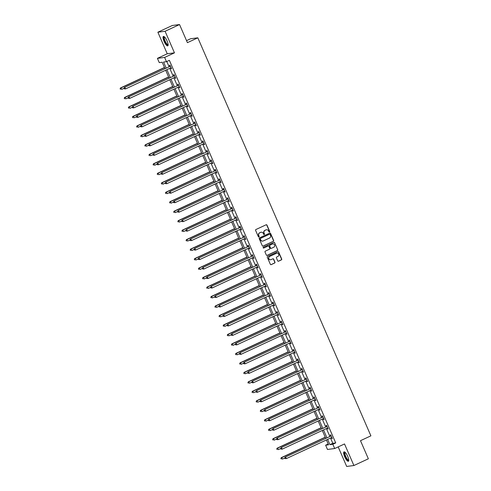 <?xml version="1.0" encoding="UTF-8"?>
<svg xmlns="http://www.w3.org/2000/svg" width="491" height="491" viewBox="0 0 491 491"><rect width="100%" height="100%" fill="white"/><g stroke="black" fill="none" stroke-linecap="round" stroke-linejoin="round"><path stroke-width="0.74" d="M269.51 232.047A0.454 0.436 82.7 0 0 269.725 231.445L266.969 225.111A0.651 0.626 82.7 0 0 266.14 224.78L255.921 229.53A0.651 0.626 82.7 0 0 255.615 230.396L258.37 236.73A0.454 0.436 82.7 0 0 258.947 236.963A0.454 0.436 82.7 0 0 259.162 236.361L258.806 235.539A2.087 1.995 82.7 0 1 259.794 232.789L260.647 232.39A2.087 1.995 82.7 0 1 263.293 233.452L263.649 234.275A0.454 0.436 82.7 0 0 264.226 234.508A0.454 0.436 82.7 0 0 264.446 233.906L264.09 233.084A2.087 1.995 82.7 0 1 265.072 230.328L265.926 229.935A2.087 1.995 82.7 0 1 268.571 230.997L268.927 231.82A0.454 0.436 82.7 0 0 269.51 232.047M269.283 232.083A0.454 0.436 82.7 0 0 269.528 231.47L266.773 225.136A0.651 0.626 82.7 0 0 266.22 224.749M258.726 237A0.454 0.436 82.7 0 0 258.972 236.386L258.806 235.539M264.005 234.545A0.454 0.436 82.7 0 0 264.25 233.931L264.09 233.084M347.714 456.372A5.186 1.467 -115 0 0 344.007 451.867A5.186 1.467 -115 0 0 344.676 456.765A5.186 1.467 -115 0 0 348.383 461.27A5.186 1.467 -115 0 0 347.714 456.372M167.093 40.968A5.186 1.467 -115 0 0 163.38 36.457A5.186 1.467 -115 0 0 164.049 41.354A5.186 1.467 -115 0 0 167.762 45.866A5.186 1.467 -115 0 0 167.093 40.968M277.71 260.881A0.651 0.626 82.7 0 0 278.538 261.212L281.404 259.88A0.651 0.626 82.7 0 0 281.711 259.021L278.655 251.981A0.651 0.626 82.7 0 0 277.826 251.65L267.607 256.406A0.651 0.626 82.7 0 0 267.3 257.266L270.357 264.305A0.651 0.626 82.7 0 0 271.185 264.637L274.647 263.023A0.651 0.626 82.7 0 0 274.96 262.163L273.647 259.15A0.651 0.626 82.7 0 0 272.818 258.818L271.106 259.616A1.749 1.669 82.7 0 1 268.804 258.487A1.749 1.669 82.7 0 1 269.712 256.425L276.445 253.295A1.749 1.669 82.7 0 1 278.741 254.424A1.749 1.669 82.7 0 1 277.832 256.486L276.709 257.008A0.651 0.626 82.7 0 0 276.402 257.867L277.71 260.881M330.517 438.046L332.806 443.305L335.727 442.925L332.837 444.275L334.69 448.529L327.472 449.455L325.619 445.202L328.547 444.821L326.429 439.948M179.54 24.55L165.086 31.277L157.869 32.203L172.323 25.477L179.54 24.55L187.415 42.656L197.83 37.813L370.895 435.842L360.486 440.685L368.36 458.797L353.901 465.523L344.516 443.95L334.69 448.529M157.869 32.203L167.247 53.777L174.465 52.85L165.086 31.277M174.465 52.85L164.632 57.429L166.48 61.682L163.558 62.056L166.148 68.028M335.727 442.925L169.377 60.338L166.48 61.682M273.34 241.327A0.651 0.626 82.7 0 0 273.647 240.467L270.584 233.428A0.651 0.626 82.7 0 0 269.762 233.096L259.543 237.853A0.651 0.626 82.7 0 0 259.23 238.712L262.292 245.752A0.651 0.626 82.7 0 0 263.121 246.083L273.143 241.357A0.651 0.626 82.7 0 0 273.45 240.492L270.394 233.458A0.651 0.626 82.7 0 0 269.841 233.065M274.616 242.707L277.679 249.741A0.651 0.626 82.7 0 1 277.372 250.606L267.153 255.363A0.651 0.626 82.7 0 1 266.325 255.025L265.017 252.018A0.651 0.626 82.7 0 1 265.324 251.153L269.467 249.225A0.651 0.626 82.7 0 0 269.774 248.366L268.908 246.365A0.651 0.626 82.7 0 0 268.08 246.034L263.765 248.041A0.454 0.436 82.7 0 1 263.164 247.746A0.454 0.436 82.7 0 1 263.403 247.206L273.794 242.376A0.651 0.626 82.7 0 1 274.616 242.707L277.679 249.741M338.182 446.902L346.683 466.45L353.901 465.523M197.83 37.813L190.612 38.74L186.537 40.636M166.805 61.535L169.045 66.678M169.763 68.335L173.163 76.16M173.888 77.817L177.288 85.643M178.006 87.294L181.406 95.119M182.13 96.776L185.53 104.601M186.249 106.252L189.655 114.078M190.373 115.735L193.773 123.56M194.497 125.217L197.898 133.036M198.616 134.694L202.016 142.519M202.74 144.176L206.14 151.995M206.858 153.652L210.265 161.478M210.983 163.135L214.383 170.96M215.101 172.611L218.507 180.436M219.225 182.093L222.626 189.919M223.35 191.57L226.75 199.395M227.468 201.052L230.874 208.878M231.592 210.535L234.993 218.354M235.711 220.011L239.117 227.836M239.835 229.493L243.235 237.313M243.959 238.97L247.36 246.795M248.078 248.452L251.478 256.277M252.202 257.928L255.602 265.754M256.32 267.411L259.727 275.236M260.445 276.887L263.845 284.712M264.569 286.37L267.969 294.195M268.687 295.852L272.088 303.671M272.812 305.328L276.212 313.154M276.93 314.811L280.336 322.63M281.055 324.287L284.455 332.112M285.179 333.77L288.579 341.595M289.297 343.246L292.697 351.071M293.422 352.728L296.822 360.554M297.54 362.205L300.946 370.03M301.664 371.687L305.064 379.512M305.783 381.169L309.189 388.989M309.907 390.646L313.307 398.471M314.031 400.128L317.432 407.947M318.15 409.604L321.556 417.43M322.274 419.087L325.674 426.912M326.392 428.563L329.799 436.389M170.659 67.918L171.064 68.844L171.555 68.783L169.966 65.137L169.481 65.199L169.911 66.181M174.784 77.4L175.189 78.327L175.674 78.259L174.09 74.614L173.599 74.675L174.029 75.663M178.908 86.876L179.307 87.803L179.798 87.742L178.208 84.096L177.724 84.157L178.153 85.139M183.026 96.359L183.431 97.286L183.916 97.218L182.333 93.572L181.848 93.64L182.271 94.622M187.151 105.835L187.55 106.762L188.041 106.7L186.457 103.055L185.966 103.116L186.396 104.098M191.269 115.317L191.674 116.244L192.165 116.183L190.576 112.537L190.091 112.599L190.514 113.581M195.393 124.794L195.799 125.721L196.283 125.659L194.7 122.014L194.209 122.075L194.639 123.063M199.518 134.276L199.917 135.203L200.408 135.142L198.818 131.496L198.333 131.557L198.763 132.539M203.636 143.753L204.041 144.679L204.526 144.618L202.943 140.972L202.458 141.034L202.881 142.022M207.761 153.235L208.159 154.162L208.65 154.1L207.067 150.455L206.576 150.516L207.006 151.498M211.879 162.717L212.284 163.644L212.775 163.577L211.185 159.931L210.7 159.992L211.124 160.98M216.003 172.194L216.408 173.12L216.893 173.059L215.31 169.413L214.819 169.475L215.248 170.457M220.128 181.676L220.527 182.603L221.018 182.535L219.428 178.89L218.943 178.957L219.373 179.939M224.246 191.152L224.651 192.079L225.136 192.018L223.552 188.372L223.067 188.434L223.491 189.416M228.37 200.635L228.769 201.562L229.26 201.5L227.677 197.855L227.186 197.916L227.615 198.898M232.489 210.111L232.894 211.038L233.378 210.977L231.795 207.331L231.31 207.392L231.734 208.38M236.613 219.594L237.018 220.52L237.503 220.459L235.919 216.813L235.428 216.875L235.858 217.857M240.737 229.07L241.136 229.997L241.627 229.935L240.038 226.29L239.553 226.351L239.982 227.339M244.856 238.552L245.261 239.479L245.745 239.418L244.162 235.772L243.671 235.833L244.101 236.815M248.98 248.035L249.379 248.962L249.87 248.894L248.286 245.248L247.795 245.316L248.225 246.298M253.098 257.511L253.503 258.438L253.988 258.376L252.405 254.731L251.92 254.792L252.343 255.774M257.223 266.994L257.628 267.92L258.113 267.853L256.529 264.207L256.038 264.275L256.468 265.257M261.347 276.47L261.746 277.397L262.237 277.335L260.647 273.69L260.162 273.751L260.592 274.733M265.465 285.952L265.87 286.879L266.355 286.818L264.772 283.172L264.281 283.233L264.71 284.215M269.59 295.429L269.989 296.355L270.48 296.294L268.896 292.648L268.405 292.71L268.835 293.698M273.708 304.911L274.113 305.838L274.598 305.776L273.014 302.131L272.53 302.192L272.953 303.174M277.832 314.387L278.237 315.314L278.722 315.253L277.139 311.607L276.648 311.668L277.077 312.657M281.951 323.87L282.356 324.797L282.847 324.735L281.257 321.089L280.772 321.151L281.202 322.133M286.075 333.352L286.48 334.279L286.965 334.211L285.381 330.566L284.89 330.633L285.32 331.615M290.199 342.828L290.598 343.755L291.089 343.694L289.5 340.048L289.015 340.11L289.445 341.092M294.318 352.311L294.723 353.238L295.208 353.17L293.624 349.524L293.139 349.592L293.563 350.574M298.442 361.787L298.841 362.714L299.332 362.653L297.749 359.007L297.258 359.068L297.687 360.05M302.56 371.27L302.965 372.196L303.456 372.135L301.867 368.489L301.382 368.551L301.805 369.533M306.685 380.746L307.09 381.673L307.575 381.611L305.991 377.966L305.5 378.027L305.93 379.015M310.809 390.228L311.208 391.155L311.699 391.094L310.109 387.448L309.625 387.509L310.054 388.491M314.927 399.705L315.332 400.631L315.817 400.57L314.234 396.924L313.749 396.986L314.172 397.974M319.052 409.187L319.451 410.114L319.942 410.053L318.358 406.407L317.867 406.468L318.297 407.45M323.17 418.67L323.575 419.596L324.066 419.529L322.477 415.883L321.992 415.951L322.415 416.933M327.294 428.146L327.7 429.073L328.184 429.011L326.601 425.366L326.11 425.427L326.54 426.409M331.419 437.628L331.818 438.555L332.309 438.494L330.719 434.842L330.234 434.909L330.664 435.891M328.191 444.005L325.619 445.202M164.951 68.587L162.19 62.234L159.262 62.609L157.415 58.355L164.632 57.429M167.247 53.777L157.415 58.355M327.626 439.39L329.909 444.65L332.837 444.275M166.872 69.679L170.273 77.504M170.991 79.161L174.397 86.987M175.115 88.644L178.515 96.463M179.24 98.12L182.64 105.946M183.358 107.603L186.758 115.422M187.482 117.079L190.882 124.904M191.6 126.561L195.007 134.387M195.725 136.038L199.125 143.863M199.849 145.52L203.249 153.345M203.968 154.996L207.368 162.822M208.092 164.479L211.492 172.304M212.21 173.961L215.617 181.78M216.335 183.438L219.735 191.263M220.453 192.92L223.859 200.739M224.577 202.396L227.977 210.222M228.702 211.879L232.102 219.704M232.82 221.355L236.226 229.18M236.944 230.838L240.345 238.663M241.063 240.314L244.469 248.139M245.187 249.796L248.587 257.622M249.311 259.279L252.712 267.098M253.43 268.755L256.836 276.58M257.554 278.237L260.954 286.057M261.672 287.714L265.079 295.539M265.797 297.196L269.197 305.021M269.921 306.672L273.321 314.498M274.039 316.155L277.44 323.98M278.164 325.637L281.564 333.457M282.282 335.114L285.688 342.939M286.406 344.596L289.807 352.415M290.531 354.072L293.931 361.898M294.649 363.555L298.049 371.374M298.774 373.031L302.174 380.856M302.892 382.514L306.298 390.339M307.016 391.99L310.416 399.815M311.141 401.472L314.541 409.298M315.259 410.955L318.659 418.774M319.383 420.431L322.783 428.256M323.501 429.913L326.908 437.733M325.705 438.291L322.305 430.472M321.587 428.815L318.18 420.99M317.462 419.332L314.062 411.507M313.338 409.856L309.938 402.031M309.22 400.374L305.819 392.548M305.095 390.897L301.695 383.072M300.977 381.415L297.571 373.59M296.852 371.933L293.452 364.113M292.728 362.456L289.328 354.631M288.61 352.974L285.21 345.155M284.485 343.497L281.085 335.672M280.367 334.015L276.961 326.19M276.243 324.539L272.843 316.713M272.124 315.056L268.718 307.231M268 305.58L264.6 297.755M263.876 296.098L260.476 288.272M259.757 286.615L256.351 278.796M255.633 277.139L252.233 269.314M251.515 267.656L248.108 259.837M247.39 258.18L243.99 250.355M243.266 248.698L239.866 240.872M239.148 239.221L235.741 231.396M235.023 229.739L231.623 221.914M230.905 220.263L227.499 212.437M226.781 210.78L223.38 202.955M222.656 201.298L219.256 193.479M218.538 191.821L215.138 183.996M214.414 182.339L211.013 174.52M210.295 172.863L206.889 165.037M206.171 163.38L202.771 155.555M202.047 153.904L198.646 146.079M197.928 144.422L194.528 136.596M193.804 134.945L190.404 127.12M189.686 125.463L186.279 117.637M185.561 115.98L182.161 108.161M181.437 106.504L178.037 98.679M177.319 97.022L173.918 89.202M173.194 87.545L169.794 79.72M169.076 78.063L165.67 70.238M332.806 443.305L329.909 444.65M171.064 68.844L171.494 68.648M175.189 78.327L175.612 78.124M179.307 87.803L179.737 87.607M183.431 97.286L183.861 97.083M187.55 106.762L187.979 106.565M191.674 116.244L192.104 116.042M195.799 125.721L196.222 125.524M199.917 135.203L200.346 135M204.041 144.679L204.471 144.483M208.159 154.162L208.589 153.965M212.284 163.644L212.713 163.442M216.408 173.12L216.832 172.924M220.527 182.603L220.956 182.4M224.651 192.079L225.081 191.883M228.769 201.562L229.199 201.359M232.894 211.038L233.323 210.842M237.018 220.52L237.441 220.318M241.136 229.997L241.566 229.8M245.261 239.479L245.69 239.283M249.379 248.962L249.809 248.759M253.503 258.438L253.933 258.241M257.628 267.92L258.051 267.718M261.746 277.397L262.176 277.2M265.87 286.879L266.3 286.676M269.989 296.355L270.418 296.159M274.113 305.838L274.543 305.635M278.237 315.314L278.661 315.118M282.356 324.797L282.785 324.6M286.48 334.279L286.904 334.076M290.598 343.755L291.028 343.559M294.723 353.238L295.152 353.035M298.841 362.714L299.271 362.518M302.965 372.196L303.395 371.994M307.09 381.673L307.513 381.476M311.208 391.155L311.638 390.953M315.332 400.631L315.762 400.435M319.451 410.114L319.88 409.917M323.575 419.596L324.005 419.394M327.7 429.073L328.123 428.876M331.818 438.555L332.247 438.353M266.392 229.788A2.087 1.995 82.7 0 0 265.729 229.96L265.926 229.935M263.894 233.108A2.087 1.995 82.7 0 1 264.882 230.353L265.729 229.96M261.114 232.243A2.087 1.995 82.7 0 0 260.451 232.415L260.647 232.39M258.616 235.563A2.087 1.995 82.7 0 1 259.598 232.814L260.451 232.415M262.845 246.138A0.651 0.626 82.7 0 0 262.924 246.108L273.143 241.357M270.075 234.459A0.454 0.436 82.7 0 0 269.498 234.225L260.531 238.399A0.454 0.436 82.7 0 0 260.31 239L260.69 239.866A2.087 1.995 82.7 0 0 263.336 240.928L269.467 238.074A2.087 1.995 82.7 0 0 270.455 235.324L270.075 234.459M262.673 241.099A2.087 1.995 82.7 0 1 260.494 239.89L260.12 239.025A0.454 0.436 82.7 0 1 260.334 238.423L269.301 234.25M266.877 255.418A0.651 0.626 82.7 0 0 266.957 255.388L277.176 250.631A0.651 0.626 82.7 0 0 277.483 249.772M268.16 246.003A0.651 0.626 82.7 0 0 267.883 246.059L263.765 248.041M273.769 247.225A1.749 1.669 82.7 0 0 272.855 243.898A1.749 1.669 82.7 0 0 272.382 244.033L270.013 245.138A0.651 0.626 82.7 0 0 269.7 245.997L270.572 247.998A0.651 0.626 82.7 0 0 271.4 248.329L273.769 247.225M272.757 243.91A1.749 1.669 82.7 0 0 272.186 244.058L272.382 244.033M271.124 248.385A0.651 0.626 82.7 0 1 270.375 248.023L269.51 246.022A0.651 0.626 82.7 0 1 269.817 245.162L272.186 244.058M274.426 242.732A0.651 0.626 82.7 0 0 273.874 242.345M276.82 253.172A1.749 1.669 82.7 0 0 276.249 253.319L276.445 253.295M270.535 259.764A1.749 1.669 82.7 0 1 269.522 256.449L276.249 253.319M270.909 264.692A0.651 0.626 82.7 0 0 270.989 264.661L274.451 263.047A0.651 0.626 82.7 0 0 274.764 262.188L273.45 259.174A0.651 0.626 82.7 0 0 272.898 258.788M278.262 261.267A0.651 0.626 82.7 0 0 278.342 261.237L281.208 259.905A0.651 0.626 82.7 0 0 281.515 259.045L278.458 252.006A0.651 0.626 82.7 0 0 277.906 251.619M164.479 67.488L120.516 87.95L121.001 87.889L121.664 89.411L124.039 88.306M164.534 67.629L121.001 87.889L120.105 88.736L120.565 89.319L120.301 88.711M120.105 88.736L120.516 87.95M170.131 66.34L124.413 87.453L170.131 66.34A0.663 0.638 82.7 0 0 170.328 66.193L170.395 66.119M124.205 88.214L124.904 87.386L125.561 88.908L124.272 88.846L124.205 88.214L124.272 88.846M171.126 67.801L171.028 67.801A0.663 0.638 82.7 0 0 170.788 67.856L125.561 88.908L124.469 88.822M169.641 66.402A0.663 0.638 82.7 0 0 169.837 66.254L170.254 65.8M171.144 67.844L170.794 67.856M124.413 87.453L124.008 88.239M168.131 44.804A4.487 1.27 65 0 1 165.547 42.76A4.487 1.27 65 0 1 163.828 37.476A4.487 1.27 65 0 1 164.436 36.856M164.614 37.028A4.155 1.178 -115 0 0 164.571 37.046A4.155 1.178 -115 0 0 164.282 37.598A4.155 1.178 -115 0 0 165.657 42.109A4.155 1.178 -115 0 0 168.075 44.583A4.155 1.178 -115 0 0 168.118 44.558M163.681 36.426A5.155 1.461 -115 0 0 163.503 36.966A5.155 1.461 -115 0 0 165.025 42.201A5.155 1.461 -115 0 0 167.977 45.657M348.757 460.208A4.487 1.27 65 0 1 345.339 456.52A4.487 1.27 65 0 1 345.056 452.26M345.241 452.432A4.155 1.178 -115 0 0 345.191 452.45A4.155 1.178 -115 0 0 345.725 456.372A4.155 1.178 -115 0 0 348.702 459.987A4.155 1.178 -115 0 0 348.745 459.963M344.301 451.83A5.155 1.461 -115 0 0 345.148 456.544A5.155 1.461 -115 0 0 348.598 461.061M168.597 76.97L124.634 97.433L125.125 97.371L125.782 98.887L128.157 97.783M168.659 77.105L125.125 97.371L124.229 98.218L124.689 98.801L124.426 98.194M124.229 98.218L124.634 97.433M172.722 86.453L128.759 106.909L129.243 106.848L129.906 108.37L132.282 107.265M172.783 86.588L129.243 106.848L128.347 107.701L128.808 108.284L128.544 107.676M128.347 107.701L128.759 106.909M174.25 75.817L128.538 96.93L174.25 75.817A0.663 0.638 82.7 0 0 174.446 75.675L174.52 75.602M128.323 97.691L129.023 96.868L129.685 98.39L128.397 98.323L128.323 97.691L128.397 98.323M175.244 77.277L175.146 77.283A0.663 0.638 82.7 0 0 174.913 77.339L129.685 98.39L128.587 98.298M173.765 75.884A0.663 0.638 82.7 0 0 173.961 75.737L174.379 75.283M175.269 77.32L174.919 77.332M128.538 96.93L128.126 97.715M178.374 85.299L132.656 106.412L178.374 85.299A0.663 0.638 82.7 0 0 178.571 85.152L178.638 85.078M132.447 107.173L133.147 106.351L133.81 107.867L132.515 107.805L132.447 107.173L132.515 107.805M179.368 86.76L179.27 86.76A0.663 0.638 82.7 0 0 179.031 86.815L133.81 107.867L132.711 107.781M177.883 85.36A0.663 0.638 82.7 0 0 178.08 85.219L178.503 84.759M179.387 86.803L179.043 86.815M132.656 106.412L132.251 107.198M176.84 95.929L132.877 116.392L133.368 116.33L134.025 117.846L136.4 116.741M176.901 96.064L133.368 116.33L132.472 117.177L132.932 117.76L132.668 117.153M132.472 117.177L132.877 116.392M180.964 105.412L137.001 125.874L137.486 125.806L138.149 127.329L140.524 126.224M181.026 105.547L137.486 125.806L136.596 126.66L137.05 127.243L136.786 126.635M136.596 126.66L137.001 125.874M185.089 114.888L141.126 135.35L141.611 135.289L142.273 136.805L144.642 135.7M185.144 115.023L141.611 135.289L140.714 136.136L141.175 136.719L140.911 136.111M140.714 136.136L141.126 135.35M182.492 94.775L136.78 115.888L182.492 94.775A0.663 0.638 82.7 0 0 182.689 94.634L182.762 94.56M136.566 116.649L137.271 115.827L137.928 117.349L136.639 117.288L136.566 116.649L136.639 117.288M183.493 96.236L183.389 96.242A0.663 0.638 82.7 0 0 183.155 96.297L137.928 117.349L136.836 117.257M182.008 94.843A0.663 0.638 82.7 0 0 182.204 94.695L182.621 94.241M183.511 96.279L183.161 96.291M136.78 115.888L136.375 116.68M186.617 104.258L140.905 125.371L186.617 104.258A0.663 0.638 82.7 0 0 186.813 104.11L186.881 104.037M140.69 126.132L141.39 125.309L142.052 126.825L140.757 126.764L140.69 126.132L140.757 126.764M187.611 105.718L187.513 105.718A0.663 0.638 82.7 0 0 187.28 105.78L142.052 126.825L140.954 126.739M186.132 104.319A0.663 0.638 82.7 0 0 186.328 104.178L186.746 103.718M187.63 105.761L187.286 105.774M140.905 125.371L140.494 126.156M190.741 113.74L145.023 134.847L190.741 113.74A0.663 0.638 82.7 0 0 190.938 113.593L191.005 113.519M144.814 135.614L145.514 134.786L146.171 136.308L144.882 136.246L144.814 135.614L144.882 136.246M191.736 115.195L191.637 115.201A0.663 0.638 82.7 0 0 191.398 115.256L146.171 136.308L145.078 136.222M190.25 113.802A0.663 0.638 82.7 0 0 190.447 113.654L190.864 113.2M191.754 115.244L191.404 115.256M145.023 134.847L144.618 135.639M189.207 124.37L145.244 144.833L145.735 144.765L146.392 146.287L148.767 145.183M189.268 124.505L145.735 144.765L144.839 145.618L145.299 146.201L145.035 145.594M144.839 145.618L145.244 144.833M194.859 123.216L149.147 144.329L194.859 123.216A0.663 0.638 82.7 0 0 195.056 123.075L195.13 122.996M148.933 145.091L149.632 144.268L150.295 145.784L149 145.723L148.933 145.091L149 145.723M195.854 124.677L195.756 124.677A0.663 0.638 82.7 0 0 195.522 124.739L150.295 145.784L149.196 145.698M194.375 123.278A0.663 0.638 82.7 0 0 194.571 123.137L194.988 122.682M195.878 124.72L195.528 124.732M149.147 144.329L148.736 145.115M193.331 133.847L149.368 154.309L149.853 154.248L150.516 155.764L152.891 154.659M193.386 133.988L149.853 154.248L148.957 155.095L149.417 155.678L149.154 155.07M148.957 155.095L149.368 154.309M198.984 132.699L153.266 153.812L198.984 132.699A0.663 0.638 82.7 0 0 199.18 132.552L199.248 132.478M153.057 154.573L153.757 153.744L154.413 155.266L153.124 155.205L153.057 154.573L153.124 155.205M199.978 134.153L199.88 134.16A0.663 0.638 82.7 0 0 199.641 134.215L154.413 155.266L153.321 155.181M198.493 132.76A0.663 0.638 82.7 0 0 198.689 132.613L199.113 132.159M199.997 134.203L199.653 134.215M153.266 153.812L152.861 154.597M197.45 143.329L153.487 163.791L153.978 163.73L154.634 165.246L157.01 164.141M197.511 143.464L153.978 163.73L153.082 164.577L153.542 165.16L153.278 164.553M153.082 164.577L153.487 163.791M203.102 142.175L157.39 163.288L203.102 142.175A0.663 0.638 82.7 0 0 203.299 142.034L203.372 141.954M157.175 164.049L157.875 163.227L158.538 164.743L157.249 164.681L157.175 164.049L157.249 164.681M204.103 143.636L203.998 143.642A0.663 0.638 82.7 0 0 203.765 143.697L158.538 164.743L157.439 164.657M202.617 142.237A0.663 0.638 82.7 0 0 202.814 142.095L203.231 141.641M204.121 143.679L203.771 143.691M157.39 163.288L156.985 164.074M201.574 152.805L157.611 173.268L158.096 173.206L158.759 174.728L161.134 173.624M201.635 152.946L158.096 173.206L157.206 174.053L157.66 174.636L157.396 174.029M157.206 174.053L157.611 173.268M207.227 151.658L161.514 172.771L207.227 151.658A0.663 0.638 82.7 0 0 207.423 151.51L207.49 151.437M161.3 173.532L161.999 172.703L162.662 174.225L161.367 174.164L161.3 173.532L161.367 174.164M208.221 153.118L208.123 153.118A0.663 0.638 82.7 0 0 207.889 153.174L162.662 174.225L161.564 174.139M206.736 151.719A0.663 0.638 82.7 0 0 206.938 151.572L207.355 151.118M208.239 153.161L207.896 153.174M161.514 172.771L161.103 173.556M205.698 162.288L161.735 182.75L162.22 182.689L162.883 184.205L165.252 183.1M205.754 162.423L162.22 182.689L161.324 183.536L161.785 184.119L161.521 183.511M161.324 183.536L161.735 182.75M211.351 161.134L165.633 182.247L211.351 161.134A0.663 0.638 82.7 0 0 211.547 160.993L211.615 160.919M165.424 183.008L166.124 182.186L166.78 183.708L165.492 183.64L165.424 183.008L165.492 183.64M212.345 162.595L212.241 162.601A0.663 0.638 82.7 0 0 212.008 162.656L166.78 183.708L165.688 183.616M210.86 161.201A0.663 0.638 82.7 0 0 211.056 161.054L211.474 160.6M212.364 162.638L212.014 162.65M165.633 182.247L165.228 183.033M209.817 171.77L165.854 192.226L166.345 192.165L167.001 193.687L169.377 192.582M209.878 171.905L166.345 192.165L165.449 193.018L165.909 193.601L165.645 192.994M165.449 193.018L165.854 192.226M215.469 170.616L169.757 191.729L215.469 170.616A0.663 0.638 82.7 0 0 215.666 170.469L215.733 170.395M169.542 192.49L170.242 191.668L170.905 193.184L169.61 193.123L169.542 192.49L169.61 193.123M216.463 172.077L216.365 172.077A0.663 0.638 82.7 0 0 216.132 172.132L170.905 193.184L169.806 193.098M214.984 170.678A0.663 0.638 82.7 0 0 215.181 170.537L215.598 170.076M216.488 172.12L216.138 172.132M169.757 191.729L169.346 192.515M213.941 181.247L169.978 201.709L170.463 201.648L171.126 203.164L173.501 202.059M213.996 181.382L170.463 201.648L169.567 202.495L170.027 203.078L169.763 202.47M169.567 202.495L169.978 201.709M219.594 180.093L173.875 201.206L219.594 180.093A0.663 0.638 82.7 0 0 219.79 179.952L219.858 179.878M173.667 201.967L174.366 201.144L175.023 202.666L173.734 202.605L173.667 201.967L173.734 202.605M220.588 181.553L220.49 181.56A0.663 0.638 82.7 0 0 220.25 181.615L175.023 202.666L173.931 202.574M219.103 180.16A0.663 0.638 82.7 0 0 219.299 180.013L219.722 179.559M220.606 181.596L220.263 181.609M173.875 201.206L173.47 201.997M218.059 190.729L174.096 211.191L174.587 211.124L175.244 212.646L177.619 211.541M218.121 190.864L174.587 211.124L173.691 211.977L174.152 212.56L173.888 211.952M173.691 211.977L174.096 211.191M223.712 189.575L178 210.688L223.712 189.575A0.663 0.638 82.7 0 0 223.908 189.434L223.982 189.354M177.785 211.449L178.485 210.627L179.147 212.143L177.859 212.081L177.785 211.449L177.859 212.081M224.712 191.036L224.608 191.036A0.663 0.638 82.7 0 0 224.375 191.097L179.147 212.143L178.049 212.057M223.227 189.636A0.663 0.638 82.7 0 0 223.423 189.495L223.841 189.035M224.731 191.079L224.381 191.091M178 210.688L177.595 211.474M222.184 200.205L178.221 220.668L178.706 220.606L179.368 222.122L181.744 221.018M222.245 200.34L178.706 220.606L177.816 221.453L178.27 222.036L178.006 221.429M177.816 221.453L178.221 220.668M227.836 199.058L182.124 220.164L227.836 199.058A0.663 0.638 82.7 0 0 228.033 198.91L228.1 198.837M181.909 220.932L182.609 220.103L183.272 221.625L181.977 221.564L181.909 220.932L181.977 221.564M228.831 200.512L228.732 200.518A0.663 0.638 82.7 0 0 228.499 200.574L183.272 221.625L182.173 221.539M227.345 199.119A0.663 0.638 82.7 0 0 227.548 198.972L227.965 198.517M228.849 200.561L228.505 200.574M182.124 220.164L181.713 220.956M226.308 209.688L182.339 230.15L182.83 230.083L183.493 231.605L185.862 230.5M226.363 209.823L182.83 230.083L181.934 230.936L182.394 231.519L182.13 230.911M181.934 230.936L182.339 230.15M231.961 208.534L186.242 229.647L231.961 208.534A0.663 0.638 82.7 0 0 232.157 208.393L232.225 208.313M186.034 230.408L186.733 229.585L187.39 231.101L186.101 231.04L186.034 230.408L186.101 231.04M232.955 209.995L232.851 209.995A0.663 0.638 82.7 0 0 232.617 210.056L187.39 231.101L186.298 231.016M231.47 208.595A0.663 0.638 82.7 0 0 231.666 208.454L232.083 208M232.973 210.038L232.624 210.05M186.242 229.647L185.837 230.432M230.426 219.164L186.463 239.626L186.954 239.565L187.611 241.087L189.986 239.976M230.488 219.305L186.954 239.565L186.058 240.412L186.519 240.995L186.249 240.387M186.058 240.412L186.463 239.626M236.079 218.016L190.367 239.129L236.079 218.016A0.663 0.638 82.7 0 0 236.275 217.869L236.343 217.795M190.152 239.89L190.852 239.062L191.515 240.584L190.22 240.522L190.152 239.89L190.22 240.522M237.073 219.471L236.975 219.477A0.663 0.638 82.7 0 0 236.742 219.532L191.515 240.584L190.416 240.498M235.594 218.078A0.663 0.638 82.7 0 0 235.79 217.93L236.208 217.476M237.098 219.52L236.748 219.532M190.367 239.129L189.956 239.915M234.551 228.646L190.588 249.109L191.073 249.047L191.736 250.563L194.111 249.459M234.606 228.781L191.073 249.047L190.177 249.894L190.637 250.478L190.373 249.87M190.177 249.894L190.588 249.109M240.203 227.493L194.485 248.606L240.203 227.493A0.663 0.638 82.7 0 0 240.4 227.351L240.467 227.272M194.276 249.367L194.976 248.544L195.633 250.06L194.344 249.999L194.276 249.367L194.344 249.999M241.198 228.953L241.099 228.959A0.663 0.638 82.7 0 0 240.86 229.015L195.633 250.06L194.54 249.974M239.712 227.554A0.663 0.638 82.7 0 0 239.909 227.413L240.332 226.959M241.216 228.996L240.866 229.009M194.485 248.606L194.08 249.391M238.669 238.123L194.706 258.585L195.197 258.524L195.854 260.046L198.229 258.941M238.73 238.264L195.197 258.524L194.301 259.377L194.761 259.954L194.497 259.346M194.301 259.377L194.706 258.585M244.322 236.975L198.61 258.088L244.322 236.975A0.663 0.638 82.7 0 0 244.518 236.828L244.592 236.754M198.395 258.849L199.094 258.02L199.757 259.543L198.468 259.481L198.395 258.849L198.468 259.481M245.322 238.436L245.218 238.436A0.663 0.638 82.7 0 0 244.984 238.491L199.757 259.543L198.659 259.457M243.837 237.036A0.663 0.638 82.7 0 0 244.033 236.889L244.45 236.435M245.34 238.479L244.991 238.491M198.61 258.088L198.204 258.874M242.793 247.605L198.83 268.068L199.315 268.006L199.978 269.522L202.353 268.417M242.855 247.74L199.315 268.006L198.419 268.853L198.88 269.436L198.616 268.829M198.419 268.853L198.83 268.068M248.446 246.451L202.734 267.564L248.446 246.451A0.663 0.638 82.7 0 0 248.642 246.31L248.71 246.237M202.519 268.325L203.219 267.503L203.882 269.025L202.587 268.958L202.519 268.325L202.587 268.958M249.44 247.912L249.342 247.918A0.663 0.638 82.7 0 0 249.109 247.973L203.882 269.025L202.783 268.933M247.955 246.519A0.663 0.638 82.7 0 0 248.151 246.372L248.575 245.917M249.459 247.955L249.115 247.967M202.734 267.564L202.323 268.35M246.912 257.088L202.949 277.544L203.44 277.483L204.103 279.005L206.472 277.9M246.973 257.223L203.44 277.483L202.544 278.336L203.004 278.919L202.74 278.311M202.544 278.336L202.949 277.544M252.564 255.934L206.852 277.047L252.564 255.934A0.663 0.638 82.7 0 0 252.767 255.786L252.834 255.713M206.643 277.808L207.343 276.985L208 278.501L206.711 278.44L206.643 277.808L206.711 278.44M253.565 257.394L253.46 257.394A0.663 0.638 82.7 0 0 253.227 257.45L208 278.501L206.907 278.415M252.079 255.995A0.663 0.638 82.7 0 0 252.276 255.854L252.693 255.394M253.583 257.437L253.233 257.45M206.852 277.047L206.447 277.832M251.036 266.564L207.073 287.026L207.558 286.965L208.221 288.481L210.596 287.376M251.097 266.699L207.558 286.965L206.668 287.812L207.122 288.395L206.858 287.787M206.668 287.812L207.073 287.026M256.689 265.41L210.977 286.523L256.689 265.41A0.663 0.638 82.7 0 0 256.885 265.269L256.953 265.195M210.762 287.284L211.461 286.462L212.124 287.984L210.829 287.922L210.762 287.284L210.829 287.922M257.683 266.871L257.585 266.877A0.663 0.638 82.7 0 0 257.352 266.932L212.124 287.984L211.026 287.898M256.204 265.478A0.663 0.638 82.7 0 0 256.4 265.33L256.818 264.876M257.701 266.914L257.358 266.926M210.977 286.523L210.565 287.315M255.16 276.046L211.198 296.509L211.682 296.441L212.345 297.963L214.72 296.859M255.216 276.181L211.682 296.441L210.786 297.294L211.247 297.877L210.983 297.27M210.786 297.294L211.198 296.509M260.813 274.892L215.095 296.005L260.813 274.892A0.663 0.638 82.7 0 0 261.009 274.751L261.077 274.672M214.886 296.767L215.586 295.944L216.243 297.46L214.954 297.399L214.886 296.767L214.954 297.399M261.807 276.353L261.709 276.353A0.663 0.638 82.7 0 0 261.47 276.415L216.243 297.46L215.15 297.374M260.322 274.954A0.663 0.638 82.7 0 0 260.518 274.813L260.936 274.352M261.826 276.396L261.476 276.408M215.095 296.005L214.69 296.791M259.279 285.523L215.316 305.985L215.807 305.924L216.463 307.44L218.839 306.335M259.34 285.658L215.807 305.924L214.911 306.771L215.371 307.354L215.107 306.746M214.911 306.771L215.316 305.985M264.931 284.375L219.219 305.482L264.931 284.375A0.663 0.638 82.7 0 0 265.128 284.228L265.201 284.154M219.004 306.249L219.704 305.42L220.367 306.943L219.078 306.881L219.004 306.249L219.078 306.881M265.932 285.83L265.827 285.836A0.663 0.638 82.7 0 0 265.594 285.891L220.367 306.943L219.268 306.857M264.446 284.436A0.663 0.638 82.7 0 0 264.643 284.289L265.06 283.835M265.95 285.879L265.6 285.891M219.219 305.482L218.814 306.274M263.403 295.005L219.44 315.468L219.925 315.4L220.588 316.922L222.963 315.817M263.464 295.14L219.925 315.4L219.029 316.253L219.489 316.836L219.225 316.229M219.029 316.253L219.44 315.468M269.056 293.851L223.337 314.964L269.056 293.851A0.663 0.638 82.7 0 0 269.252 293.71L269.32 293.63M223.129 315.725L223.828 314.903L224.491 316.419L223.196 316.357L223.129 315.725L223.196 316.357M270.05 295.312L269.952 295.312A0.663 0.638 82.7 0 0 269.712 295.373L224.491 316.419L223.393 316.333M268.565 293.913A0.663 0.638 82.7 0 0 268.761 293.771L269.185 293.317M270.068 295.355L269.725 295.367M223.337 314.964L222.932 315.75M267.521 304.481L223.558 324.944L224.049 324.882L224.706 326.405L227.081 325.294M267.583 304.623L224.049 324.882L223.153 325.729L223.614 326.312L223.35 325.705M223.153 325.729L223.558 324.944M273.174 303.334L227.462 324.447L273.174 303.334A0.663 0.638 82.7 0 0 273.37 303.186L273.444 303.113M227.247 325.208L227.953 324.379L228.61 325.901L227.321 325.84L227.247 325.208L227.321 325.84M274.174 304.788L274.07 304.794A0.663 0.638 82.7 0 0 273.837 304.85L228.61 325.901L227.517 325.815M272.689 303.395A0.663 0.638 82.7 0 0 272.886 303.248L273.303 302.794M274.193 304.837L273.843 304.85M227.462 324.447L227.057 325.232M271.646 313.964L227.683 334.426L228.168 334.365L228.831 335.881L231.206 334.776M271.707 314.099L228.168 334.365L227.278 335.212L227.732 335.795L227.468 335.187M227.278 335.212L227.683 334.426M277.298 312.81L231.586 333.923L277.298 312.81A0.663 0.638 82.7 0 0 277.495 312.669L277.562 312.589M231.371 334.684L232.071 333.862L232.734 335.378L231.439 335.316L231.371 334.684L231.439 335.316M278.293 314.271L278.194 314.277A0.663 0.638 82.7 0 0 277.961 314.332L232.734 335.378L231.635 335.292M276.814 312.871A0.663 0.638 82.7 0 0 277.01 312.73L277.427 312.276M278.311 314.314L277.967 314.326M231.586 333.923L231.175 334.709M275.77 323.44L231.807 343.903L232.292 343.841L232.955 345.363L235.33 344.259M275.825 323.581L232.292 343.841L231.396 344.694L231.856 345.271L231.592 344.664M231.396 344.694L231.807 343.903M281.423 322.292L235.705 343.405L281.423 322.292A0.663 0.638 82.7 0 0 281.619 322.145L281.687 322.071M235.496 344.166L236.196 343.344L236.852 344.86L235.563 344.799L235.496 344.166L235.563 344.799M282.417 323.753L282.319 323.753A0.663 0.638 82.7 0 0 282.079 323.808L236.852 344.86L235.76 344.774M280.932 322.354A0.663 0.638 82.7 0 0 281.128 322.213L281.546 321.752M282.435 323.796L282.086 323.808M235.705 343.405L235.299 344.191M279.888 332.923L235.925 353.385L236.417 353.324L237.073 354.84L239.448 353.735M279.95 333.058L236.417 353.324L235.52 354.171L235.981 354.754L235.717 354.146M235.52 354.171L235.925 353.385M285.541 331.769L239.829 352.882L285.541 331.769A0.663 0.638 82.7 0 0 285.737 331.628L285.811 331.554M239.614 353.643L240.314 352.82L240.977 354.342L239.688 354.275L239.614 353.643L239.688 354.275M286.535 333.229L286.437 333.236A0.663 0.638 82.7 0 0 286.204 333.291L240.977 354.342L239.878 354.25M285.056 331.836A0.663 0.638 82.7 0 0 285.253 331.689L285.67 331.235M286.56 333.272L286.21 333.285M239.829 352.882L239.418 353.667M284.013 342.405L240.05 362.861L240.535 362.8L241.198 364.322L243.573 363.217M284.068 342.54L240.535 362.8L239.639 363.653L240.099 364.236L239.835 363.628M239.639 363.653L240.05 362.861M289.665 341.251L243.947 362.364L289.665 341.251A0.663 0.638 82.7 0 0 289.862 341.104L289.929 341.03M243.739 363.125L244.438 362.303L245.101 363.819L243.806 363.757L243.739 363.125L243.806 363.757M290.66 342.712L290.562 342.712A0.663 0.638 82.7 0 0 290.322 342.767L245.101 363.819L244.002 363.733M289.174 341.313A0.663 0.638 82.7 0 0 289.371 341.171L289.794 340.711M290.678 342.755L290.334 342.767M243.947 362.364L243.542 363.15M288.131 351.881L244.168 372.344L244.659 372.282L245.316 373.798L247.691 372.694M288.192 352.016L244.659 372.282L243.763 373.129L244.223 373.712L243.959 373.105M243.763 373.129L244.168 372.344M293.784 350.734L248.072 371.84L293.784 350.734A0.663 0.638 82.7 0 0 293.98 350.586L294.054 350.513M247.857 372.608L248.556 371.779L249.219 373.301L247.93 373.24L247.857 372.608L247.93 373.24M294.784 352.188L294.68 352.194A0.663 0.638 82.7 0 0 294.447 352.25L249.219 373.301L248.121 373.215M293.299 350.795A0.663 0.638 82.7 0 0 293.495 350.648L293.913 350.193M294.803 352.231L294.453 352.243M248.072 371.84L247.667 372.632M292.255 361.364L248.293 381.826L248.777 381.759L249.44 383.281L251.815 382.176M292.317 361.499L248.777 381.759L247.887 382.612L248.342 383.195L248.078 382.587M247.887 382.612L248.293 381.826M297.908 360.21L252.196 381.323L297.908 360.21A0.663 0.638 82.7 0 0 298.105 360.069L298.172 359.989M251.981 382.084L252.681 381.262L253.344 382.777L252.049 382.716L251.981 382.084L252.049 382.716M298.902 361.671L298.804 361.671A0.663 0.638 82.7 0 0 298.571 361.732L253.344 382.777L252.245 382.692M297.423 360.271A0.663 0.638 82.7 0 0 297.62 360.13L298.037 359.67M298.921 361.714L298.577 361.726M252.196 381.323L251.785 382.108M296.38 370.84L252.417 391.302L252.902 391.241L253.565 392.757L255.934 391.652M296.435 370.981L252.902 391.241L252.006 392.088L252.466 392.671L252.202 392.063M252.006 392.088L252.417 391.302M302.033 369.692L256.314 390.799L302.033 369.692A0.663 0.638 82.7 0 0 302.229 369.545L302.296 369.471M256.106 391.566L256.805 390.738L257.462 392.26L256.173 392.199L256.106 391.566L256.173 392.199M303.027 371.147L302.922 371.153A0.663 0.638 82.7 0 0 302.689 371.208L257.462 392.26L256.37 392.174M301.542 369.754A0.663 0.638 82.7 0 0 301.738 369.606L302.155 369.152M303.045 371.196L302.695 371.208M256.314 390.799L255.909 391.591M300.498 380.322L256.535 400.785L257.026 400.717L257.683 402.239L260.058 401.135M300.56 380.457L257.026 400.717L256.13 401.57L256.59 402.154L256.327 401.546M256.13 401.57L256.535 400.785M306.151 379.169L260.439 400.282L306.151 379.169A0.663 0.638 82.7 0 0 306.347 379.027L306.421 378.948M260.224 401.043L260.924 400.22L261.586 401.736L260.291 401.675L260.224 401.043L260.291 401.675M307.145 380.629L307.047 380.629A0.663 0.638 82.7 0 0 306.814 380.691L261.586 401.736L260.488 401.65M305.666 379.23A0.663 0.638 82.7 0 0 305.862 379.089L306.28 378.635M307.17 380.672L306.82 380.685M260.439 400.282L260.027 401.067M304.623 389.799L260.66 410.261L261.144 410.2L261.807 411.722L264.183 410.611M304.678 389.94L261.144 410.2L260.248 411.047L260.709 411.63L260.445 411.022M260.248 411.047L260.66 410.261M310.275 388.651L264.557 409.764L310.275 388.651A0.663 0.638 82.7 0 0 310.472 388.504L310.539 388.43M264.348 410.525L265.048 409.697L265.705 411.219L264.416 411.157L264.348 410.525L264.416 411.157M311.269 390.106L311.171 390.112A0.663 0.638 82.7 0 0 310.932 390.167L265.705 411.219L264.612 411.133M309.784 388.712A0.663 0.638 82.7 0 0 309.981 388.565L310.404 388.111M311.288 390.155L310.944 390.167M264.557 409.764L264.152 410.55M308.741 399.281L264.778 419.744L265.269 419.682L265.926 421.198L268.301 420.093M308.802 399.416L265.269 419.682L264.373 420.529L264.833 421.112L264.569 420.505M264.373 420.529L264.778 419.744M314.393 398.127L268.681 419.24L314.393 398.127A0.663 0.638 82.7 0 0 314.59 397.986L314.663 397.906M268.467 420.001L269.166 419.179L269.829 420.695L268.54 420.634L268.467 420.001L268.54 420.634M315.394 399.588L315.29 399.594A0.663 0.638 82.7 0 0 315.056 399.649L269.829 420.695L268.73 420.609M313.909 398.189A0.663 0.638 82.7 0 0 314.105 398.048L314.522 397.593M315.412 399.631L315.062 399.643M268.681 419.24L268.276 420.026M312.865 408.757L268.902 429.22L269.387 429.159L270.05 430.681L272.425 429.576M312.927 408.899L269.387 429.159L268.497 430.012L268.951 430.589L268.687 429.981M268.497 430.012L268.902 429.22M318.518 407.61L272.806 428.723L318.518 407.61A0.663 0.638 82.7 0 0 318.714 407.462L318.782 407.389M272.591 429.484L273.291 428.661L273.953 430.177L272.658 430.116L272.591 429.484L272.658 430.116M319.512 409.071L319.414 409.071A0.663 0.638 82.7 0 0 319.181 409.126L273.953 430.177L272.855 430.091M318.027 407.671A0.663 0.638 82.7 0 0 318.229 407.53L318.647 407.07M319.531 409.113L319.187 409.126M272.806 428.723L272.395 429.508M316.99 418.24L273.027 438.702L273.512 438.641L274.174 440.157L276.543 439.052M317.045 418.375L273.512 438.641L272.615 439.488L273.076 440.071L272.812 439.463M272.615 439.488L273.027 438.702M322.642 417.086L276.924 438.199L322.642 417.086A0.663 0.638 82.7 0 0 322.839 416.945L322.906 416.871M276.715 438.96L277.415 438.138L278.072 439.66L276.783 439.592L276.715 438.96L276.783 439.592M323.637 418.547L323.532 418.553A0.663 0.638 82.7 0 0 323.299 418.608L278.072 439.66L276.979 439.568M322.151 417.154A0.663 0.638 82.7 0 0 322.348 417.006L322.765 416.552M323.655 418.59L323.305 418.602M276.924 438.199L276.519 438.985M321.108 427.722L277.145 448.179L277.636 448.117L278.293 449.639L280.668 448.535M321.169 427.857L277.636 448.117L276.74 448.97L277.2 449.553L276.936 448.946M276.74 448.97L277.145 448.179M326.76 426.569L281.048 447.682L326.76 426.569A0.663 0.638 82.7 0 0 326.957 426.421L327.024 426.348M280.834 448.443L281.533 447.62L282.196 449.136L280.901 449.075L280.834 448.443L280.901 449.075M327.755 428.029L327.657 428.029A0.663 0.638 82.7 0 0 327.423 428.084L282.196 449.136L281.098 449.05M326.276 426.63A0.663 0.638 82.7 0 0 326.472 426.489L326.889 426.028M327.779 428.072L327.429 428.084M281.048 447.682L280.637 448.467M325.232 437.199L281.269 457.661L281.754 457.6L282.417 459.116L284.792 458.011M325.288 437.334L281.754 457.6L280.858 458.447L281.318 459.03L281.055 458.422M280.858 458.447L281.269 457.661M330.885 436.051L285.167 457.158L330.885 436.051A0.663 0.638 82.7 0 0 331.081 435.904L331.149 435.83M284.958 457.925L285.658 457.096L286.314 458.619L285.026 458.557L284.958 457.925L285.026 458.557M331.879 437.506L331.781 437.512A0.663 0.638 82.7 0 0 331.542 437.567L286.314 458.619L285.222 458.533M330.394 436.112A0.663 0.638 82.7 0 0 330.59 435.965L331.014 435.511M331.898 437.549L331.554 437.567M285.167 457.158L284.762 457.95M170.328 66.193L169.837 66.254M174.446 75.675L173.961 75.737M178.571 85.152L178.08 85.219M182.689 94.634L182.204 94.695M186.813 104.11L186.328 104.178M190.938 113.593L190.447 113.654M195.056 123.075L194.571 123.137M199.18 132.552L198.689 132.613M203.299 142.034L202.814 142.095M207.423 151.51L206.938 151.572M211.547 160.993L211.056 161.054M215.666 170.469L215.181 170.537M219.79 179.952L219.299 180.013M223.908 189.434L223.423 189.495M228.033 198.91L227.548 198.972M232.157 208.393L231.666 208.454M236.275 217.869L235.79 217.93M240.4 227.351L239.909 227.413M244.518 236.828L244.033 236.889M248.642 246.31L248.151 246.372M252.767 255.786L252.276 255.854M256.885 265.269L256.4 265.33M261.009 274.751L260.518 274.813M265.128 284.228L264.643 284.289M269.252 293.71L268.761 293.771M273.37 303.186L272.886 303.248M277.495 312.669L277.01 312.73M281.619 322.145L281.128 322.213M285.737 331.628L285.253 331.689M289.862 341.104L289.371 341.171M293.98 350.586L293.495 350.648M298.105 360.069L297.62 360.13M302.229 369.545L301.738 369.606M306.347 379.027L305.862 379.089M310.472 388.504L309.981 388.565M314.59 397.986L314.105 398.048M318.714 407.462L318.229 407.53M322.839 416.945L322.348 417.006M326.957 426.421L326.472 426.489M331.081 435.904L330.59 435.965"/></g></svg>
